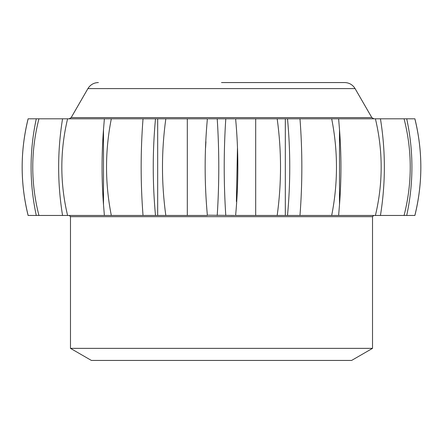 <?xml version="1.0" encoding="UTF-8"?>
<svg xmlns="http://www.w3.org/2000/svg" width="443" height="443" viewBox="0 0 443 443"><rect width="100%" height="100%" fill="white"/><g stroke="black" fill="none" stroke-linecap="round" stroke-linejoin="round"><path stroke-width="0.66" d="M372.524 348.359L351.598 360.441L91.402 360.441L70.476 348.359L372.524 348.359L372.524 216.666L373.731 215.459M234.945 215.459L208.022 215.204M231.013 215.459L234.236 215.459M187.311 215.459L187.311 118.807L207.379 118.807C204.406 151.024 204.406 183.241 207.379 215.459L104.382 215.459L103.496 204.688L103.496 129.577C101.58 154.613 101.58 179.653 103.496 204.688M187.311 118.807L157.675 118.807L157.675 215.459L155.487 215.459C152.497 183.241 152.497 151.024 155.487 118.807L28.142 118.807C20.179 151.024 20.179 183.241 28.142 215.459L81.075 215.459M157.675 215.459L161.734 215.459M255.689 215.459L235.621 215.459C238.594 183.241 238.594 151.024 235.621 118.807L255.689 118.807L255.689 215.459L338.242 215.459M321.734 215.459L333.812 215.459M277.18 215.459C281.632 183.241 281.632 151.024 277.18 118.807L414.858 118.807C422.821 151.024 422.821 183.241 414.858 215.459L338.618 215.459L339.504 204.688L339.504 129.577C341.42 154.613 341.42 179.653 339.504 204.688M337.738 215.459L336.586 215.459M375.409 118.807C383.09 151.024 383.09 183.241 375.409 215.459L361.925 215.459M372.524 216.666L70.476 216.666L69.269 215.459L57.557 215.459M69.479 215.459L47.75 215.459M106.414 215.459L62.557 215.459C57.341 183.241 57.341 151.024 62.557 118.807M109.188 215.459L121.266 215.459M299.977 118.807C302.469 151.024 302.469 183.241 299.977 215.459M237.448 148.322L236.401 201.537M205.58 147.746L205.923 141.682M143.023 215.459C140.531 183.241 140.531 151.024 143.023 118.807M277.18 118.807L255.689 118.807M157.675 118.807L155.487 118.807M234.945 118.807L208.055 118.807M221.5 82.559L344.621 82.559L221.5 82.559M165.82 118.807C161.368 151.024 161.368 183.241 165.82 215.459M111.315 118.807C104.936 151.024 104.936 183.241 111.315 215.459M104.382 118.807L103.496 129.577M67.591 118.807C59.91 151.024 59.91 183.241 67.591 215.459M38.929 118.807C30.705 151.024 30.705 183.241 38.929 215.459M36.282 118.807C29.354 151.024 29.354 183.241 36.282 215.459M406.718 118.807C413.646 151.024 413.646 183.241 406.718 215.459M404.071 118.807C412.295 151.024 412.295 183.241 404.071 215.459M380.443 118.807C385.659 151.024 385.659 183.241 380.443 215.459M338.618 118.807L339.504 129.577M331.685 118.807C338.064 151.024 338.064 183.241 331.685 215.459M285.325 118.807L285.325 215.459M225.78 118.807C223.687 151.024 223.687 183.241 225.78 215.459M217.22 118.807C219.313 151.024 219.313 183.241 217.22 215.459M371.827 117.594L355.087 88.6L87.913 88.6L71.173 117.594L371.827 117.594L373.92 118.807M70.476 348.359L70.476 216.666M71.173 117.594L69.08 118.807M355.087 88.6L354.09 87.138C351.631 84.17 348.475 82.642 344.621 82.559M87.913 88.6L88.91 87.138C91.369 84.17 94.525 82.642 98.379 82.559M28.097 215.459C20.173 183.241 20.173 151.024 28.097 118.807M414.903 215.459C422.827 183.241 422.827 151.024 414.903 118.807M287.513 118.807C290.503 151.024 290.503 183.241 287.513 215.459"/></g></svg>
